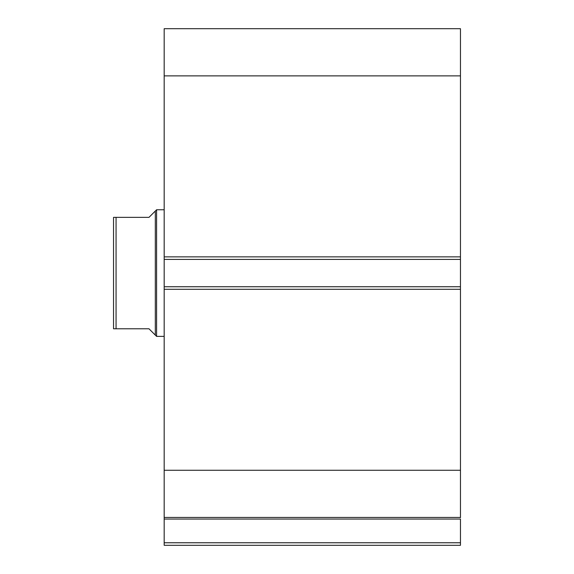 <?xml version="1.0" encoding="UTF-8"?>
<svg xmlns="http://www.w3.org/2000/svg" width="574" height="574" viewBox="0 0 574 574"><rect width="100%" height="100%" fill="white"/><g stroke="black" fill="none" stroke-linecap="round" stroke-linejoin="round"><path stroke-width="0.86" d="M164.178 517.698L164.178 519.054L460.463 519.054L460.463 542.767L164.178 542.767L460.463 542.767L460.463 519.054L164.178 519.054L164.178 545.3L460.463 545.3L460.463 542.767L460.463 545.3L164.178 545.3L164.178 517.447L460.463 517.447L460.463 28.7L164.178 28.7L164.178 75.876L164.178 28.7L460.463 28.7L460.463 256.865L164.178 256.865L164.178 75.876L460.463 75.876L164.178 75.876L164.178 259.398L164.178 256.865L460.463 256.865L460.463 286.749L164.178 286.749L164.178 259.398L460.463 259.398L164.178 259.398L164.178 289.282L164.178 286.749L460.463 286.749L460.463 470.264L164.178 470.264L164.178 289.282L460.463 289.282L164.178 289.282L164.178 517.447L164.178 470.264L460.463 470.264L460.463 517.698M164.178 517.447L460.463 517.447M156.587 336.378L155.317 335.116L156.587 336.378L164.178 336.378L156.587 336.378L156.587 209.761L164.178 209.761L156.587 209.761L156.587 336.378M155.317 211.031L153.717 212.631L156.587 209.761L155.317 211.031L155.317 335.116L155.317 211.031L148.989 217.359L116.063 217.359L116.063 328.787L148.989 328.787L155.317 335.116L148.989 328.787L113.537 328.787L116.063 328.787L116.063 217.359L113.537 217.359L113.537 328.787L113.537 217.359M153.717 212.631L148.989 217.359L113.623 217.359M155.317 335.116L148.989 328.787M114.621 217.359L115.216 217.359M115.216 328.787L113.537 328.787M114.628 328.787L113.939 328.787"/></g></svg>
